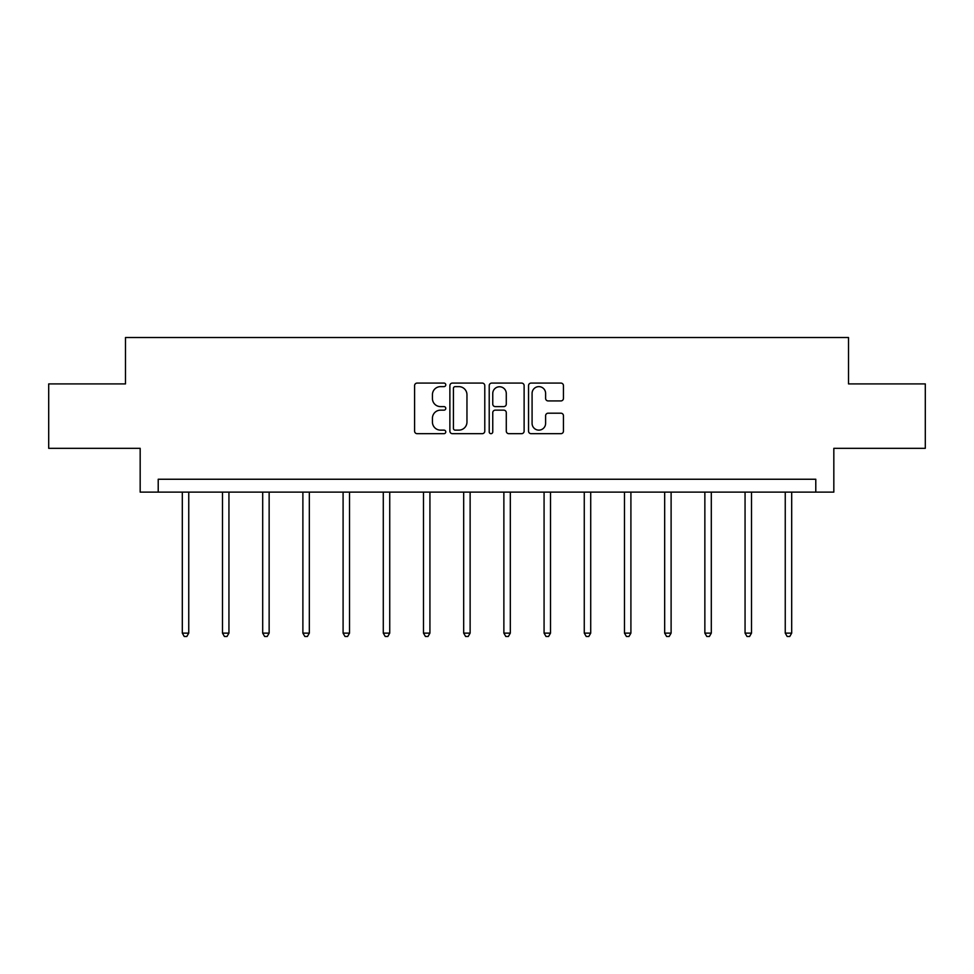 <?xml version="1.0" encoding="UTF-8"?>
<svg xmlns="http://www.w3.org/2000/svg" width="974" height="974" viewBox="0 0 974 974"><rect width="100%" height="100%" fill="white"/><g stroke="black" fill="none" stroke-linecap="round" stroke-linejoin="round"><path stroke-width="1.46" d="M445.775 384.864A1.765 1.765 0 0 0 443.998 383.086L417.128 383.086A2.532 2.532 0 0 0 414.595 385.619L414.595 431.153A2.532 2.532 0 0 0 417.128 433.673L443.998 433.673A1.765 1.765 0 0 0 445.775 431.908A1.765 1.765 0 0 0 443.998 430.131L440.528 430.131A8.096 8.096 0 0 1 432.432 422.046L432.432 418.248A8.096 8.096 0 0 1 440.528 410.151L443.998 410.151A1.765 1.765 0 0 0 445.775 408.386A1.765 1.765 0 0 0 443.998 406.608L440.528 406.608A8.096 8.096 0 0 1 432.432 398.524L432.432 394.726A8.096 8.096 0 0 1 440.528 386.629L443.998 386.629A1.765 1.765 0 0 0 445.775 384.864M560.914 400.923A2.532 2.532 0 0 0 563.447 398.39L563.447 385.619A2.532 2.532 0 0 0 560.914 383.086L531.073 383.086A2.532 2.532 0 0 0 528.541 385.619L528.541 431.153A2.532 2.532 0 0 0 531.073 433.673L560.914 433.673A2.532 2.532 0 0 0 563.447 431.153L563.447 415.715A2.532 2.532 0 0 0 560.914 413.195L548.143 413.195A2.532 2.532 0 0 0 545.61 415.715L545.61 423.373A6.769 6.769 0 0 1 538.853 430.131A6.769 6.769 0 0 1 532.084 423.373L532.084 393.399A6.769 6.769 0 0 1 538.853 386.629A6.769 6.769 0 0 1 545.61 393.399L545.61 398.39A2.532 2.532 0 0 0 548.143 400.923L560.914 400.923M815.786 492.126L833.829 492.126L833.829 448.32L925.3 448.32L925.3 383.902L848.512 383.902L848.512 337.528L125.488 337.528L125.488 383.902L48.7 383.902L48.7 448.32L140.171 448.32L140.171 492.126L815.786 492.126L815.786 479.245L158.214 479.245L158.214 492.126M484.784 385.619A2.532 2.532 0 0 0 482.252 383.086L452.411 383.086A2.532 2.532 0 0 0 449.878 385.619L449.878 431.153A2.532 2.532 0 0 0 452.411 433.673L482.252 433.673A2.532 2.532 0 0 0 484.784 431.153L484.784 385.619M491.748 383.086L521.589 383.086A2.532 2.532 0 0 1 524.122 385.619L524.122 431.153A2.532 2.532 0 0 1 521.589 433.673L508.818 433.673A2.532 2.532 0 0 1 506.285 431.153L506.285 412.684A2.532 2.532 0 0 0 503.753 410.151L495.279 410.151A2.532 2.532 0 0 0 492.759 412.684L492.759 431.908A1.765 1.765 0 0 1 490.981 433.673A1.765 1.765 0 0 1 489.216 431.908L489.216 385.619A2.532 2.532 0 0 1 491.748 383.086M455.199 386.629A1.765 1.765 0 0 0 453.421 388.407L453.421 428.365A1.765 1.765 0 0 0 455.199 430.131L458.864 430.131A8.096 8.096 0 0 0 466.96 422.046L466.96 394.726A8.096 8.096 0 0 0 458.864 386.629L455.199 386.629M506.285 393.52A6.769 6.769 0 0 0 499.516 386.763A6.769 6.769 0 0 0 492.759 393.52L492.759 404.088A2.532 2.532 0 0 0 495.279 406.608L503.753 406.608A2.532 2.532 0 0 0 506.285 404.088L506.285 393.52M182.308 492.126L182.308 633.124L188.749 633.124L188.749 492.126M188.749 633.124L186.813 636.472L184.232 636.472L182.308 633.124M222.498 492.126L222.498 633.124L228.939 633.124L228.939 492.126M228.939 633.124L227.015 636.472L224.434 636.472L222.498 633.124M262.7 492.126L262.7 633.124L269.141 633.124L269.141 492.126M269.141 633.124L267.205 636.472L264.624 636.472L262.7 633.124M302.89 492.126L302.89 633.124L309.33 633.124L309.33 492.126M309.33 633.124L307.407 636.472L304.825 636.472L302.89 633.124M343.091 492.126L343.091 633.124L349.532 633.124L349.532 492.126M349.532 633.124L347.596 636.472L345.027 636.472L343.091 633.124M383.281 492.126L383.281 633.124L389.734 633.124L389.734 492.126M389.734 633.124L387.798 636.472L385.217 636.472L383.281 633.124M423.483 492.126L423.483 633.124L429.924 633.124L429.924 492.126M429.924 633.124L427.988 636.472L425.419 636.472L423.483 633.124M463.685 492.126L463.685 633.124L470.125 633.124L470.125 492.126M470.125 633.124L468.19 636.472L465.609 636.472L463.685 633.124M503.875 492.126L503.875 633.124L510.315 633.124L510.315 492.126M510.315 633.124L508.391 636.472L505.81 636.472L503.875 633.124M544.076 492.126L544.076 633.124L550.517 633.124L550.517 492.126M550.517 633.124L548.581 636.472L546.012 636.472L544.076 633.124M584.266 492.126L584.266 633.124L590.719 633.124L590.719 492.126M590.719 633.124L588.783 636.472L586.202 636.472L584.266 633.124M624.468 492.126L624.468 633.124L630.909 633.124L630.909 492.126M630.909 633.124L628.973 636.472L626.404 636.472L624.468 633.124M664.67 492.126L664.67 633.124L671.11 633.124L671.11 492.126M671.11 633.124L669.175 636.472L666.593 636.472L664.67 633.124M704.859 492.126L704.859 633.124L711.3 633.124L711.3 492.126M711.3 633.124L709.376 636.472L706.795 636.472L704.859 633.124M745.061 492.126L745.061 633.124L751.502 633.124L751.502 492.126M751.502 633.124L749.566 636.472L746.985 636.472L745.061 633.124M785.251 492.126L785.251 633.124L791.692 633.124L791.692 492.126M791.692 633.124L789.768 636.472L787.187 636.472L785.251 633.124"/></g></svg>
